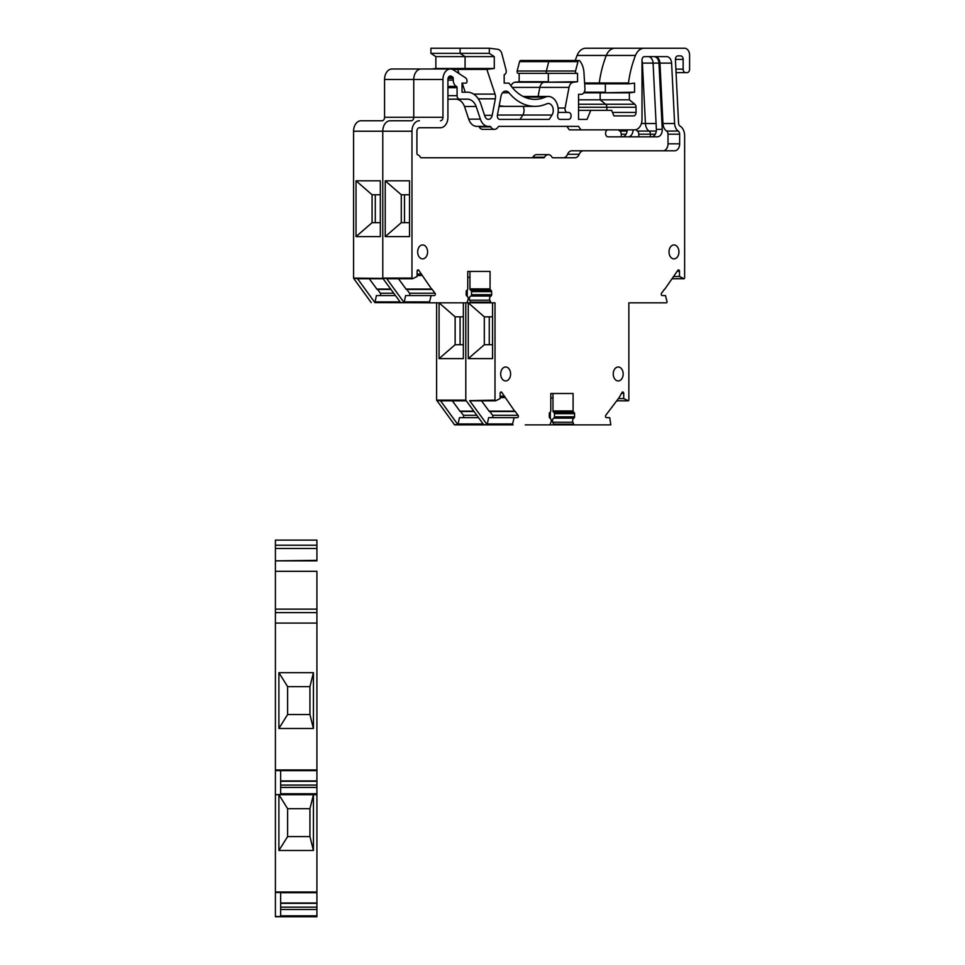 <?xml version="1.0" encoding="UTF-8"?>
<svg xmlns="http://www.w3.org/2000/svg" width="965" height="965" viewBox="0 0 965 965"><rect width="100%" height="100%" fill="white"/><g stroke="black" fill="none" stroke-linecap="round" stroke-linejoin="round"><path stroke-width="1.45" d="M616.816 400.837L628.36 400.837L628.854 400.137L628.854 302.829L637.419 302.829M577.094 55.439L606.297 55.439A13.956 9.915 -90 0 1 614.97 48.25L585.767 48.25A13.956 9.915 -90 0 0 577.094 55.439A90.686 64.45 90 0 0 575.249 60.493M644.162 48.25L614.97 48.25A13.956 9.915 -90 0 0 606.297 55.439A90.686 64.45 90 0 0 599.289 82.99L628.48 82.99A90.686 64.45 90 0 1 635.489 55.439A13.956 9.915 -90 0 1 644.162 48.25L684.631 48.25A6.972 4.958 -90 0 1 689.589 55.222L689.589 69.154A3.486 2.473 -90 0 1 687.116 72.64L685.62 72.64A3.486 2.473 -90 0 1 683.148 69.154L683.148 59.384L675.404 59.384M628.927 83.81L599.772 83.81L599.289 82.99L599.772 83.81L584.645 83.81L628.975 83.81L628.48 82.99M629.011 83.81L634.56 83.123L634.56 92.194L629.361 92.833L629.361 99.817L634.813 104.244L605.61 104.244L600.158 99.817L600.158 92.833L605.369 92.194L605.369 83.81L605.369 92.194L584.235 92.194M634.813 104.244A3.486 2.473 -90 0 1 636.044 107.26L606.852 107.26L606.852 110.336L606.852 107.26A3.486 2.473 -90 0 0 605.61 104.244A3.486 2.473 -90 0 1 606.852 107.26L578.542 107.26M547.505 73.364L576.708 73.364L547.505 73.364A1.749 1.242 -90 0 1 546.347 71.024L548.771 61.639A1.749 1.242 -90 0 1 549.893 60.493L579.084 60.493A1.399 0.989 -90 0 0 577.963 61.639L575.538 71.024A1.749 1.242 -90 0 0 576.708 73.364L577.553 73.364L577.553 81.736L573.391 82.242A6.972 4.958 -90 0 0 569.036 87.393L539.845 87.393L538.108 96.452L539.845 87.393A6.972 4.958 -90 0 1 544.2 82.242L548.349 81.736L548.349 73.364L547.505 73.364A1.749 1.242 -90 0 1 546.347 71.024L548.771 61.639A1.749 1.242 -90 0 1 550.062 60.518M523.151 96.452L548.325 96.452A13.956 9.915 -90 0 0 545.346 97.103A48.805 34.692 -90 0 1 534.924 99.359A48.805 34.692 -90 0 1 509.098 83.123L504.176 83.123L504.176 74.715A3.486 2.473 -90 0 0 506.106 70.071L501.909 53.847A6.972 4.958 -90 0 0 497.687 49.275L489.315 48.25L489.315 53.365L494.273 56.621L494.273 68.479L486.867 69.396L457.663 69.396L465.07 68.479L465.07 56.621L460.112 53.365L460.112 48.25L430.909 48.25L430.909 53.365L435.866 56.621L435.866 68.479L465.07 68.479L465.07 56.621L460.112 53.365L430.909 53.365M494.273 68.479L465.07 68.479L457.663 69.396L459.063 73.605L457.663 69.396L452.416 69.396M462.211 83.123L465.227 92.194L462.211 83.123M450.39 68.998A10.458 7.431 -90 0 0 442.959 79.468L413.756 79.468L413.756 117.272L413.756 79.468A10.458 7.431 -90 0 1 421.198 68.998L450.39 68.998A10.458 7.431 -90 0 1 453.538 69.975L465.576 77.876A3.486 2.473 -90 0 1 467 81.036L467 81.386A1.749 1.242 -90 0 1 465.757 83.123L462.042 83.123L462.042 92.194L467.446 92.194A20.928 14.873 -90 0 1 480.594 103.352L484.852 116.21A5.525 3.932 -90 0 0 488.411 119.395A5.525 3.932 -90 0 0 492.21 115.305L495.347 98.828L478.302 98.828M442.959 79.468L442.959 117.272L413.756 117.272A3.486 2.473 -90 0 1 411.283 120.758A3.486 2.473 -90 0 0 413.756 117.272L384.565 117.272A3.486 2.473 -90 0 1 382.08 120.758L361.019 120.758A10.458 7.431 -90 0 0 353.576 131.228L353.576 278.077L357.581 278.728L374.927 302.624L376.41 295.567L395.324 295.567M419.413 120.758A10.458 7.431 -90 0 0 411.971 131.228L382.779 131.228L382.779 278.077L382.779 131.228A10.458 7.431 -90 0 1 390.21 120.758L411.283 120.758M412.308 278.728L353.576 278.077M431.596 289.247L406.217 289.271L432.006 289.223L435.046 293.227A1.375 0.977 -90 0 1 434.359 295.567L431.126 295.567L429.522 301.9L429.992 302.829L400.439 302.624M374.927 302.624L442.211 302.829M465.806 302.829L465.806 400.137L465.806 302.829L462.332 302.829L463.357 302.829L463.357 358.63L439.063 358.63L439.063 302.829L455.118 316.834L463.357 316.834L460.076 316.834L460.076 344.734L463.357 344.734L455.118 344.734L439.063 358.63M514.635 411.319L489.255 411.343L515.033 411.283L518.084 415.288A1.375 0.977 -90 0 1 517.397 417.64L514.164 417.64L512.56 423.961L513.03 424.89L483.827 424.89L465.806 400.137L436.614 400.137L436.614 302.829M549.314 424.89A1.399 0.989 -90 0 1 549.302 424.89L574.561 424.89A1.399 0.989 -90 0 1 573.705 424.19L572.896 422.236A2.786 1.978 -90 0 1 573.922 418.135A1.399 0.989 -90 0 0 574.573 416.82L574.573 413.647A1.399 0.989 -90 0 0 573.837 412.296A1.399 0.989 -90 0 1 573.089 410.945L573.089 393.503L550.786 393.503L550.786 410.945A1.399 0.989 -90 0 1 550.038 412.296A1.399 0.989 -90 0 0 549.29 413.647L549.29 416.82A1.399 0.989 -90 0 0 549.954 418.135A2.786 1.978 -90 0 1 550.967 422.236L550.171 424.19A1.399 0.989 -90 0 1 549.314 424.89L525.237 424.89A1.399 0.989 -90 0 1 525.237 424.89L581.642 424.89M499.074 106.367L505.732 106.367A55.825 39.674 -90 0 1 505.732 106.367A55.825 39.674 -90 0 1 499.207 105.607A55.825 39.674 -90 0 0 505.732 106.367L534.924 106.367A55.825 39.674 -90 0 1 508.989 92.785L502.536 92.785M534.924 106.367A55.825 39.674 -90 0 0 546.841 103.786A6.948 4.934 -90 0 1 548.325 103.472A6.948 4.934 -90 0 1 552.824 107.573A6.948 4.934 -90 0 1 552.016 115.028L522.813 115.028L520.051 119.395L522.813 115.028A6.948 4.934 -90 0 0 523.139 106.367A6.948 4.934 -90 0 1 522.813 115.028L497.421 115.028M642.002 60.771A6.972 4.958 -90 0 1 642.413 63.111L645.416 123.52L642.413 63.111A6.972 4.958 90 0 0 642.002 60.771M656.309 131.059L649.047 131.059A9.071 6.441 -90 0 1 645.416 123.52A9.071 6.441 90 0 0 649.047 131.059A3.486 2.473 -90 0 1 650.446 134.207L650.446 136.837L650.446 134.207A3.486 2.473 90 0 0 649.047 131.059L637.395 131.059A3.486 2.473 -90 0 1 638.794 134.207L638.794 136.837M460.076 316.834L455.118 316.834L455.118 344.734M460.052 411.343L473.755 411.343L460.052 411.343L452.344 400.837M537.65 424.89L541.787 424.89M511.04 85.945A6.972 4.958 -90 0 1 514.996 82.242L519.158 81.736L519.158 73.364L548.349 73.364L548.349 81.736L519.158 81.736M431.669 68.998L435.866 68.479M400.789 302.829L383.105 278.728L357.581 278.728M375.301 194.773L375.301 222.674L380.319 222.674L372.08 222.674L356.025 236.618L380.319 236.618L380.319 180.817L356.025 180.817L372.08 194.773L380.319 194.773M356.025 236.618L356.025 180.817M375.301 222.674L372.08 222.674L372.08 194.773M377.013 289.271L390.753 289.271L377.013 289.271L369.306 278.776M393.623 293.227L380.331 293.227A1.375 0.977 -90 0 1 379.643 295.567M380.331 293.227L377.472 289.271M633.064 129.865A6.972 4.958 -90 0 1 628.119 136.837M637.395 131.059A9.071 6.441 -90 0 1 635.923 129.684M627.178 129.865A6.972 4.958 -90 0 1 622.232 136.837M621.255 136.837L621.255 134.207A3.486 2.473 90 0 0 619.844 131.059L627.105 131.059M618.529 129.865A9.071 6.441 90 0 0 619.844 131.059M495.334 400.801L469.641 400.644L487.144 424.66L454.636 424.89L436.614 400.137M371.248 302.624L353.902 278.728M384.565 117.272L384.565 79.468A10.458 7.431 -90 0 1 391.995 68.998L421.186 68.998M518.314 73.364A1.749 1.242 -90 0 1 517.144 71.024L519.568 61.639A1.749 1.242 -90 0 1 520.871 60.518M494.273 56.621L435.866 56.621M478.338 417.64L459.437 417.64L457.941 424.66L454.262 424.66M460.51 411.343L463.369 415.288A1.375 0.977 -90 0 1 462.681 417.64M466.071 400.801L440.438 400.644L457.941 424.66M578.542 104.244L605.61 104.244L600.158 99.817L578.542 99.817M629.361 99.817L600.158 99.817L600.158 92.833L583.837 92.833M628.36 400.837L623.728 398.557L623.728 393.358A1.375 0.977 -90 0 0 622.063 392.381L619.144 397.58L605.779 415.288A1.375 0.977 -90 0 0 606.478 417.64L609.711 417.64L610.845 424.89L554.441 424.89A1.399 0.989 -90 0 1 553.584 424.19L552.776 422.236A2.786 1.978 -90 0 1 553.801 418.135A1.399 0.989 -90 0 0 554.453 416.82L554.453 413.647A1.399 0.989 -90 0 0 553.717 412.296A1.399 0.989 -90 0 1 552.969 410.945L552.969 393.503L550.786 393.503M628.854 302.829L666.61 302.829L667.08 301.9L665.476 295.567L662.243 295.567A1.375 0.977 -90 0 1 661.556 293.227L664.463 289.247M672.617 278.728L683.968 278.728L679.505 276.497L679.505 271.286A1.375 0.977 -90 0 0 677.84 270.321L664.74 289.247M683.968 278.728L684.631 278.077L684.631 135.751A10.458 7.431 -90 0 0 680.084 126.101A3.486 2.473 -90 0 1 678.564 123.134L675.416 59.637A3.486 2.473 -90 0 1 677.888 55.898L680.663 55.898A3.486 2.473 -90 0 1 683.148 59.384M579.084 60.493A1.399 0.989 -90 0 1 579.736 60.843A17.442 12.388 -90 0 1 583.946 72.472L584.947 88.623A5.235 3.715 -90 0 1 581.244 94.317L578.542 94.317L578.542 119.395L587.046 119.395L590.773 110.336L611.629 110.336L613.921 115.909L633.571 115.909A3.486 2.473 -90 0 0 636.044 112.423L636.044 107.26M569.036 87.393L565.104 108.032L558.096 108.032M568.626 119.395L560.038 119.395L568.626 119.395A3.486 2.473 -90 0 0 571.111 115.909A3.486 2.473 -90 0 0 568.626 112.423L567.504 112.423A3.486 2.473 -90 0 1 565.104 108.032M560.038 119.395A3.438 2.437 -90 0 1 557.722 114.871A13.956 9.915 -90 0 0 548.325 96.452M504.176 83.123L509.098 83.123M486.867 69.396L495.045 94.1A6.948 4.934 -90 0 1 495.347 98.828M442.959 117.272A3.486 2.473 -90 0 1 440.474 120.758M411.971 131.228L411.971 278.077L382.779 278.077L383.105 278.728M431.729 289.271L418.774 270.321A1.375 0.977 -90 0 0 417.097 271.286L417.097 276.497L412.634 278.728L411.971 278.077M429.992 302.829L466.276 302.829A1.399 0.989 -90 0 0 467.132 302.129L467.941 300.175A2.786 1.978 -90 0 0 466.867 296.038A1.399 0.989 -90 0 1 466.179 294.711L466.179 291.611A1.399 0.989 -90 0 1 466.964 290.248A1.399 0.989 -90 0 0 467.748 288.885L467.748 271.43L490.063 271.43L490.063 288.885A1.399 0.989 -90 0 0 490.847 290.248A1.399 0.989 -90 0 1 491.631 291.611L471.511 291.611A1.399 0.989 -90 0 0 470.727 290.248A1.399 0.989 -90 0 1 469.943 288.885L469.943 271.43L467.748 271.43M514.767 411.343L501.8 392.381A1.375 0.977 -90 0 0 500.135 393.358L500.135 398.557L495.672 400.801L495.009 400.137L495.009 302.829L491.535 302.829A1.399 0.989 -90 0 1 490.666 302.129L489.87 300.175A2.786 1.978 -90 0 1 490.944 296.038A1.399 0.989 -90 0 0 491.631 294.711L491.631 291.611M505.648 380.946A6.972 4.958 -90 0 1 500.69 373.974A6.972 4.958 -90 0 1 505.648 366.99A6.972 4.958 -90 0 1 510.606 373.974A6.972 4.958 -90 0 1 505.648 380.946M508.989 92.785A6.948 4.934 -90 0 0 505.769 91.096A6.948 4.934 -90 0 0 500.992 96.247L497.409 115.076A3.438 2.437 -90 0 0 499.774 119.395L549.242 119.395L552.016 115.028M618.215 380.946A6.972 4.958 -90 0 1 613.258 373.974A6.972 4.958 -90 0 1 618.215 366.99A6.972 4.958 -90 0 1 623.173 373.974A6.972 4.958 -90 0 1 618.215 380.946M673.98 258.885A6.972 4.958 -90 0 1 669.022 251.901A6.972 4.958 -90 0 1 673.98 244.929A6.972 4.958 -90 0 1 678.938 251.901A6.972 4.958 -90 0 1 673.98 258.885M422.622 258.885A6.972 4.958 -90 0 1 417.664 251.901A6.972 4.958 -90 0 1 422.622 244.929A6.972 4.958 -90 0 1 427.579 251.901A6.972 4.958 -90 0 1 422.622 258.885M478.375 126.379A1.399 0.989 -90 0 1 479.147 126.898A6.622 4.704 -90 0 0 482.814 129.358L494.466 129.358A6.622 4.704 -90 0 0 498.133 126.898A1.399 0.989 -90 0 1 498.905 126.379L578.542 126.379L580.99 129.865L634.56 129.865A10.458 7.431 -90 0 0 642.002 119.395L642.002 60.107A3.486 2.473 -90 0 1 644.475 56.621L666.658 56.621A6.972 4.958 -90 0 1 671.604 63.111L674.607 123.52L662.955 123.52L659.951 63.111A6.972 4.958 -90 0 0 655.006 56.621M494.466 129.358A6.622 4.704 -90 0 1 490.799 126.898A1.399 0.989 -90 0 0 490.027 126.379L488.411 126.379A12.497 8.89 -90 0 1 480.365 119.153L476.155 106.476A13.956 9.915 -90 0 0 467.446 99.166L459.569 99.166A3.486 2.473 -90 0 1 457.084 95.68L457.084 87.694A1.399 0.989 -90 0 0 456.421 86.38A6.622 4.704 -90 0 1 453.248 80.107L453.248 78.37A1.399 0.989 -90 0 0 452.669 77.104L451.439 76.295A3.486 2.473 -90 0 0 450.39 75.97A3.486 2.473 -90 0 0 447.917 79.468L447.917 117.272A10.458 7.431 -90 0 1 440.474 127.73L419.401 127.73A3.486 2.473 -90 0 0 416.916 131.228L416.916 153.423A1.399 0.989 -90 0 0 417.7 154.786A6.622 4.704 -90 0 1 420.414 157.223A1.399 0.989 -90 0 0 421.21 157.778L543.778 157.778A1.399 0.989 -90 0 0 544.562 157.223A6.622 4.704 -90 0 1 548.301 154.629A6.622 4.704 -90 0 1 552.04 157.223A1.399 0.989 -90 0 0 552.824 157.778L574.911 157.778A6.972 4.958 -90 0 0 579.205 154.279A6.972 4.958 -90 0 1 583.499 150.793L674.692 150.793A6.972 4.958 -90 0 0 679.65 143.821L679.65 134.207A3.486 2.473 -90 0 0 678.25 131.059A9.071 6.441 -90 0 1 674.607 123.52M489.267 316.834L489.267 344.734L492.56 344.734L484.309 344.734L468.266 358.63L468.266 302.829L484.309 316.834L492.56 316.834L484.309 316.834L484.309 344.734M468.266 358.63L492.56 358.63L492.56 302.829L471.415 302.829A1.399 0.989 -90 0 1 470.558 302.129L469.75 300.175A2.786 1.978 -90 0 1 470.824 296.038A1.399 0.989 -90 0 0 471.511 294.711L471.511 291.611M489.255 411.343L481.535 400.837M633.571 115.909L613.921 115.909M587.046 119.395L578.542 119.395M590.773 110.336L578.542 110.336M512.174 87.393L539.845 87.393A6.972 4.958 -90 0 1 544.2 82.242L577.553 81.736M567.504 112.423L558.132 112.423M353.576 131.228L382.779 131.228A10.458 7.431 -90 0 1 390.21 120.758M404.504 194.773L404.504 222.674L409.522 222.674L401.283 222.674L385.228 236.618L409.522 236.618L409.522 180.817L385.228 180.817L401.283 194.773L409.522 194.773M385.228 236.618L385.228 180.817M404.504 222.674L401.283 222.674L401.283 194.773M406.217 289.271L398.497 278.776M386.784 278.728L404.13 302.624L405.602 295.567L431.126 295.567M435.046 293.227L409.534 293.227A1.375 0.977 -90 0 1 408.834 295.567M409.534 293.227L406.675 289.271M678.25 131.059L666.586 131.059A3.486 2.473 -90 0 1 667.997 134.207L667.997 143.821A6.972 4.958 -90 0 1 663.039 150.793M583.499 150.793L571.847 150.793L583.499 150.793M579.205 154.279L567.553 154.279A6.972 4.958 -90 0 1 571.847 150.793M567.553 154.279A6.972 4.958 -90 0 1 563.258 157.778M544.562 157.223L532.909 157.223A1.399 0.989 -90 0 1 532.125 157.778M459.569 99.166L447.917 99.166M580.99 129.865L569.338 129.865L566.889 126.379M654.017 56.621A6.972 4.958 -90 0 1 658.962 63.111L662.255 129.37A6.972 4.958 -90 0 1 657.31 136.837L608.034 136.837A3.486 2.473 -90 0 1 605.562 133.351A3.486 2.473 -90 0 1 608.034 129.865M476.758 126.379L488.411 126.379L476.758 126.379A12.497 8.89 -90 0 1 468.713 119.153L464.503 106.476A13.956 9.915 -90 0 0 455.782 99.166M532.909 157.223A6.622 4.704 -90 0 1 536.649 154.629L548.301 154.629M666.586 131.059A9.071 6.441 -90 0 1 662.955 123.52M662.255 129.37L656.369 129.37A6.972 4.958 -90 0 1 651.423 136.837M656.369 129.37L653.076 63.111A6.972 4.958 -90 0 0 648.13 56.621M635.489 55.439L606.297 55.439A90.686 64.45 90 0 0 599.289 82.99L584.597 82.99M469.641 400.644L495.009 400.137M384.565 79.468L413.756 79.468A10.458 7.431 -90 0 1 421.198 68.998M489.315 53.365L460.112 53.365L460.112 48.25L489.315 48.25M629.361 92.833L600.158 92.833L634.56 92.194M514.164 417.64L488.64 417.64L487.144 424.66M489.713 411.343L492.572 415.288A1.375 0.977 -90 0 1 491.873 417.64M467.265 301.804L467.265 302.829L491.535 302.829M467.265 302.829L466.276 302.829M476.155 106.476L464.503 106.476M467.265 290.079L467.265 296.291M550.303 412.151L550.303 418.364M550.303 423.864L550.303 424.89M467.748 277.413L469.943 277.413M572.896 422.236L552.776 422.236M623.728 398.557L618.444 398.557M679.505 276.497L674.209 276.497M465.757 83.123L462.042 83.123L465.757 83.123M581.244 94.317L578.542 94.317L581.244 94.317M467.446 92.194L462.042 92.194L467.446 92.194M685.62 72.64L676.055 72.64L685.62 72.64M489.87 300.175L469.75 300.175M550.786 398.002L552.969 398.002M316.918 545.225L316.918 540.111L275.411 540.111L275.411 545.225L275.411 540.111L316.918 540.111L316.918 545.225L275.411 545.225L275.411 548.482L275.411 545.225L316.918 545.225L316.918 548.482L275.411 548.482L275.411 560.339L275.411 548.482L316.918 548.482L316.918 545.225M316.918 560.339L316.918 548.482L316.918 560.339L275.411 560.858L316.918 560.339M316.918 571.316L316.918 612.618L275.411 612.618L275.411 560.858L316.918 560.858L275.411 560.858L275.411 623.088L275.411 612.618L316.918 612.618L316.918 769.937L275.411 769.937L275.411 623.088L275.411 770.589L275.411 769.937L316.918 769.937L316.918 780.938L280.646 780.938L280.646 770.625L275.411 770.589L275.411 794.485L275.411 770.589L280.646 770.589L280.646 794.485L275.411 794.69L280.646 794.485L280.646 770.589L316.918 770.625L316.918 609.132L275.411 609.132L316.918 609.132L316.918 571.316L275.411 571.316L316.918 571.316M316.918 781.131L280.646 780.938L280.646 770.625L316.918 770.625L316.918 781.288L280.646 781.288L316.918 781.288L316.918 787.428L280.646 787.428L316.918 787.428L316.918 793.749L316.918 781.131L280.646 781.131L316.918 781.131M316.918 794.69L316.918 793.749L280.646 793.749L316.918 793.749L316.918 794.69L316.918 763.291L316.918 891.998L275.411 891.998L275.411 794.69L316.918 794.69L316.918 891.998L275.411 891.998L275.411 794.69L316.918 794.69M316.918 892.697L316.918 902.999L280.646 902.999L280.646 891.998L280.646 909.5L316.918 909.5L280.646 909.5L280.646 915.821L280.646 902.999L316.918 902.999L280.646 903.349L316.918 903.349L316.918 915.821L316.918 892.697L280.646 892.697L316.918 892.697M316.918 916.75L316.918 915.821L280.646 915.821L280.646 916.521L280.646 915.821L316.918 915.821L316.918 916.75L275.411 916.75L275.411 891.998L280.646 892.504L280.646 916.521L275.411 916.521L275.411 892.504L280.646 892.504L280.646 916.521L275.411 916.75L316.918 916.75M309.934 836.595L287.618 836.595L309.934 836.595L309.934 808.694L287.618 808.694L309.934 808.694L287.618 808.694L287.618 836.595L278.897 850.491L278.897 794.69L287.618 808.694L309.934 808.694L313.432 794.69L309.934 808.694L309.934 836.595L287.618 836.595L309.934 836.595L313.432 850.491L313.432 794.69L313.432 850.491L278.897 850.491L278.897 794.69L287.618 808.694L287.618 836.595L278.897 850.491L313.432 850.491L309.934 836.595M313.432 672.677L278.897 672.677L287.618 686.634L309.934 686.634L309.934 714.534L287.618 714.534L287.618 686.634L278.897 672.677L278.897 728.478L287.618 714.534L309.934 714.534L309.934 686.634L309.934 714.534L287.618 714.534L287.618 686.634L309.934 686.634L313.432 672.677L278.897 672.677L278.897 728.478L287.618 714.534L309.934 714.534L309.934 686.634L313.432 672.677L313.432 728.478L309.934 714.534L313.432 728.478L278.897 728.478L313.432 728.478L313.432 672.677M473.61 411.138L459.714 411.138M483.827 424.89L454.636 424.89M545.358 424.89L525.25 424.89M573.391 82.242L514.996 82.242M390.608 289.078L376.676 289.078M399.92 301.9L374.806 301.9M655.295 134.207L638.794 134.207M390.861 289.428L377.629 289.428M482.946 423.961L457.844 423.961M473.863 411.488L460.667 411.488M436.759 400.644L440.438 400.644M577.963 61.639L519.568 61.639M578.904 60.518L520.509 60.518M621.255 134.207L626.104 134.207M658.962 63.111L642.002 63.111M656.079 123.52L641.399 123.52M575.538 71.024L517.144 71.024M476.638 415.288L463.369 415.288M469.943 288.885L490.063 288.885M504.731 397.58L500.135 397.58M514.429 411.138L488.905 411.138M573.089 410.945L552.969 410.945M573.837 412.296L553.717 412.296M573.705 424.19L553.584 424.19M628.191 400.789L616.84 400.789M636.044 112.423L612.486 112.423M495.045 94.1L473.634 94.1M431.391 289.078L405.867 289.078M421.572 274.808L417.097 274.808M421.693 275.507L417.097 275.507M404.13 302.624L400.451 302.624M429.522 301.9L404.009 301.9M679.65 134.207L667.997 134.207M451.439 76.295L449.352 76.295M457.084 95.68L447.917 95.68M432.344 289.428L406.832 289.428M512.56 423.961L487.048 423.961M504.49 396.169L500.135 396.169M504.611 396.868L500.135 396.868M515.382 411.488L489.87 411.488M421.452 274.096L417.097 274.096M452.669 77.104L448.568 77.104M457.084 87.694L447.917 87.694M490.799 126.898L479.147 126.898M671.604 63.111L659.951 63.111M679.65 143.821L667.997 143.821M453.248 78.37L448.037 78.37M453.248 80.107L447.917 80.107M456.421 86.38L447.917 86.38M480.365 119.153L468.713 119.153M545.346 97.103L524.502 97.103M418.774 270.321L417.387 270.321M490.847 290.248L470.727 290.248M573.922 418.135L553.801 418.135M492.21 115.305L484.551 115.305M574.573 413.647L554.453 413.647M574.573 416.82L554.453 416.82M683.148 69.154L675.886 69.154M679.505 271.286L677.141 271.286M623.728 393.358L621.376 393.358M491.631 294.711L471.511 294.711M518.084 415.288L492.572 415.288M501.8 392.381L500.425 392.381M490.666 302.129L470.558 302.129M490.944 296.038L470.824 296.038M316.918 623.088L275.411 623.088L316.918 623.088M316.918 785.088L280.646 785.088L316.918 785.088M316.918 907.148L280.646 907.148L316.918 907.148M357.75 278.776L383.129 278.776M440.788 400.837L466.107 400.837M520.69 60.493L549.893 60.493M684.137 278.776L672.581 278.776M386.953 278.776L412.465 278.776M469.991 400.837L495.503 400.837M280.646 903.204L316.918 903.204L280.646 903.204"/></g></svg>
